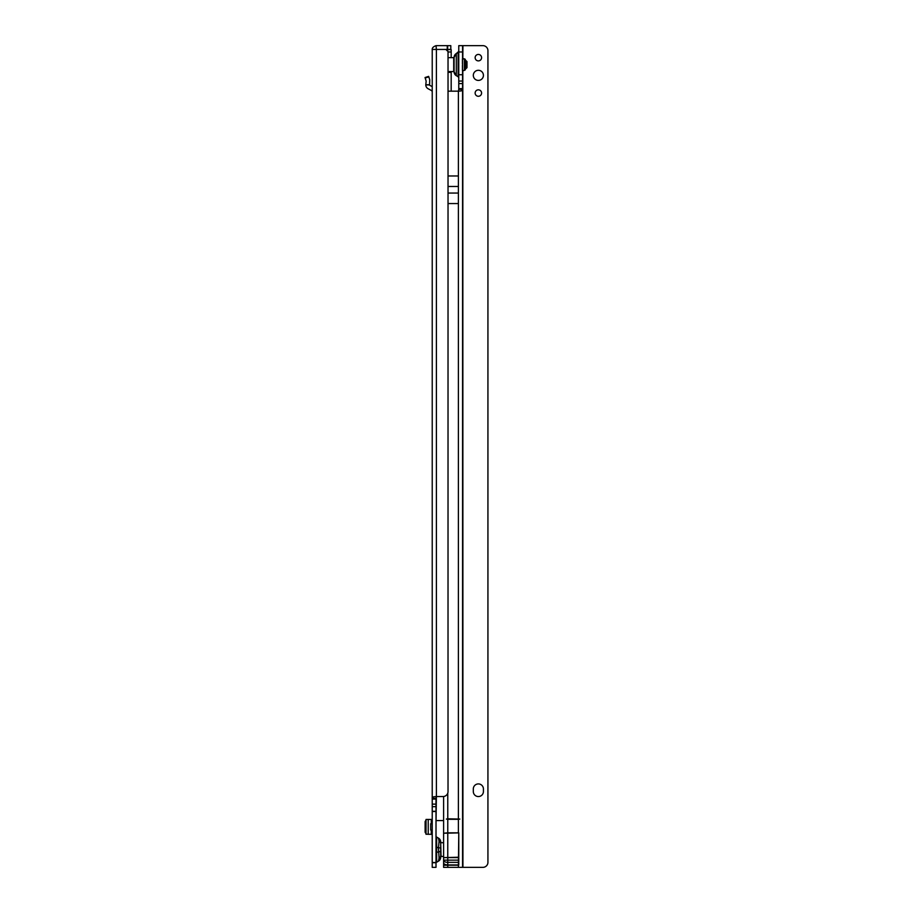 <?xml version="1.0" encoding="UTF-8"?>
<svg xmlns="http://www.w3.org/2000/svg" width="913" height="913" viewBox="0 0 913 913"><rect width="100%" height="100%" fill="white"/><g stroke="black" fill="none" stroke-linecap="round" stroke-linejoin="round"><path stroke-width="1.37" d="M440.694 843.623L440.694 847.88L438.48 847.88L439.062 841.204L438.48 838.134A4.428 4.428 0 0 1 440.694 841.969L440.694 843.623A4.428 3.127 180 0 0 439.062 841.204M440.694 855.675L440.694 851.418L440.694 855.675A4.428 3.127 180 0 1 439.062 858.106L438.48 847.88L436.015 846.83M436.015 839.218L436.015 835.988A1.267 1.267 0 0 0 436.642 837.084L436.642 862.226L438.48 861.164L439.062 858.106M436.015 863.321A1.267 1.267 0 0 1 436.642 862.226L438.48 861.164A4.428 4.428 0 0 0 440.694 857.33M432.226 75.208L432.226 92.076A1.894 1.894 0 0 0 431.221 90.398L428.117 88.744A4.428 4.428 0 0 1 425.789 84.909L426.154 81.109L425.047 77.537L428.654 76.372L425.047 77.537M432.226 49.759L432.226 798.316C431.849 797.22 433.241 796.627 436.391 796.558A2.534 2.534 0 0 1 436.403 796.558L442.976 796.558A5.056 5.056 0 0 0 448.021 791.936L448.032 51.756A2.534 2.534 0 0 0 445.51 49.439L432.226 49.439L432.226 50.078M432.226 862.728L436.015 862.728L436.015 867.35L432.226 867.35L432.226 798.316L436.015 798.316L436.391 796.558L436.015 822.91M436.015 857.866L436.015 852.48L440.694 851.418L440.694 842.003M436.015 862.728L436.015 798.316M426.051 834.197L432.226 834.356M426.029 819.44L432.226 819.44M436.368 49.439L436.06 45.661A4.177 4.177 0 0 1 436.391 45.65L450.805 45.65L450.805 49.439L445.555 49.439M447.313 49.439L451.182 49.656L451.182 57.656M451.182 71.568L451.182 91.163M447.393 49.656L447.393 50.283M448.032 72.367L451.182 72.367M443.604 820.57L436.517 820.57A2.534 2.534 0 0 0 436.391 820.582M432.226 806.67L436.015 806.67L432.226 806.67M432.226 811.509L436.015 811.509M432.226 862.511L436.015 862.511M450.303 49.439L451.182 49.656M432.226 49.827C431.986 48.012 433.264 46.62 436.06 45.661M426.029 834.322L426.051 819.6M426.017 820.125L425.127 821.529L425.127 832.268L426.017 833.672M432.226 823.731L430.708 823.731L430.708 830.054L432.226 830.054M432.226 86.632L429.909 85.4A0.628 0.628 0 0 1 429.578 84.909L425.789 84.909M428.654 76.372L429.726 79.682L429.578 84.909M436.642 837.084L438.48 838.134M440.694 856.223L443.604 856.599M440.694 843.076L441.07 856.599M441.07 842.699L443.604 842.699M454.092 57.393L454.092 71.83A4.428 4.428 180 0 0 456.306 75.665L456.306 53.559L454.092 57.393A4.428 4.428 0 0 1 456.306 53.559L458.771 51.413A1.267 1.267 0 0 1 458.132 52.498L458.132 76.726L458.771 77.822A1.267 1.267 180 0 0 458.132 76.726L456.306 75.665L458.132 76.726M478.366 60.886A3.218 3.218 180 0 0 481.585 57.656A3.218 3.218 180 0 0 478.366 54.438A3.218 3.218 180 0 0 475.137 57.656A3.218 3.218 180 0 0 478.366 60.886M478.366 96.276A3.218 3.218 180 0 0 481.585 93.058A3.218 3.218 180 0 0 478.366 89.828A3.218 3.218 180 0 0 475.137 93.058A3.218 3.218 180 0 0 478.366 96.276M478.366 80.412A5.056 5.056 180 0 0 483.422 75.357A5.056 5.056 180 0 0 478.366 70.301A5.056 5.056 180 0 0 473.311 75.357A5.056 5.056 180 0 0 478.366 80.412M478.366 783.913A5.056 5.056 180 0 0 473.311 788.969L473.311 791.503A5.056 5.056 180 0 0 478.366 796.558A5.056 5.056 180 0 0 483.422 791.503L483.422 788.969A5.056 5.056 180 0 0 478.366 783.913M458.771 89.383L458.771 45.65L462.56 45.65L462.56 81.052L462.56 74.729L458.771 74.729L458.771 81.052L462.56 81.052L462.56 867.35L462.56 89.383C462.937 90.501 461.544 91.095 458.394 91.163A2.534 2.534 180 0 0 458.394 91.163L458.771 89.383L462.56 89.383M458.771 865.216L458.771 832.827L458.394 867.35L482.897 867.35A5.056 5.056 0 0 0 487.93 862.739L487.93 50.261A5.056 5.056 0 0 0 482.897 45.65L458.771 45.65L462.937 45.65L462.823 58.295M448.032 175.969L458.394 175.969L458.394 203.565L448.032 203.565M447.769 793.112L447.769 818.801L459.821 819.064L458.394 819.315L458.394 832.827L447.769 832.827L447.769 865.216L443.604 865.216L443.604 867.35L458.394 867.35M448.032 91.163L458.394 91.163L458.394 818.801M458.771 832.884L443.604 833.249L443.604 865.216M443.604 833.249L447.769 832.827L447.769 819.315L458.394 819.315M443.604 796.524L443.604 832.827M447.769 818.801L446.343 819.064L447.769 819.315M446.343 819.064L459.821 819.064M453.715 71.568L448.032 71.568L453.715 71.568L453.715 57.656L448.032 57.656L453.715 57.656M446.959 49.907A1.518 1.518 180 0 0 445.875 49.439L447.393 50.957M466.988 67.642L465.47 68.407L466.223 68.407L466.223 60.817L465.47 60.817L466.988 61.582L466.988 67.642L466.223 68.407M462.937 867.35L462.823 70.929M462.435 70.347L462.435 65.2M463.051 70.598L464.42 70.358L464.42 58.866A1.267 1.267 0 0 1 465.47 60.11L465.47 69.114A1.267 1.267 180 0 1 464.42 70.358L462.937 70.723M465.47 60.11L462.937 58.5M462.435 64.024L462.435 58.877M436.482 839.709A1.267 0.89 0 0 1 436.015 839.013M436.482 859.601A1.267 0.89 0 0 0 436.015 860.286M431.278 819.44L431.278 823.731M431.278 830.054L431.278 834.356M447.655 45.65L447.655 49.439M447.244 45.65L447.244 49.439M451.182 51.973L448.032 51.973M436.391 49.439L436.391 796.558M432.226 799.08L436.015 799.08M432.226 804.136L436.015 804.136M432.226 811.28L436.015 811.28M428.231 819.44L428.231 834.356M428.802 76.84L425.196 78.004M425.789 84.761L429.578 84.761M458.394 865.216L447.769 865.216L447.769 867.35M458.771 88.629L462.56 88.629M458.771 81.052L462.56 81.052L458.771 81.052M458.771 51.973L462.56 51.973M458.771 83.574L462.56 83.574M458.771 864.908L447.769 864.908A4.177 2.088 180 0 1 443.604 862.819M458.771 862.351L447.769 862.351A4.177 2.088 180 0 1 443.604 860.274M458.771 860.149L443.604 860.149M458.771 857.615L443.604 857.615L458.771 857.227M448.032 186.469L458.394 186.469M448.032 193.054L458.394 193.054M456.306 75.665L454.092 71.83M456.306 53.559L458.132 52.498M466.988 61.582L466.223 60.817M464.42 58.866L463.051 58.626M464.42 70.358L465.47 69.114"/></g></svg>
